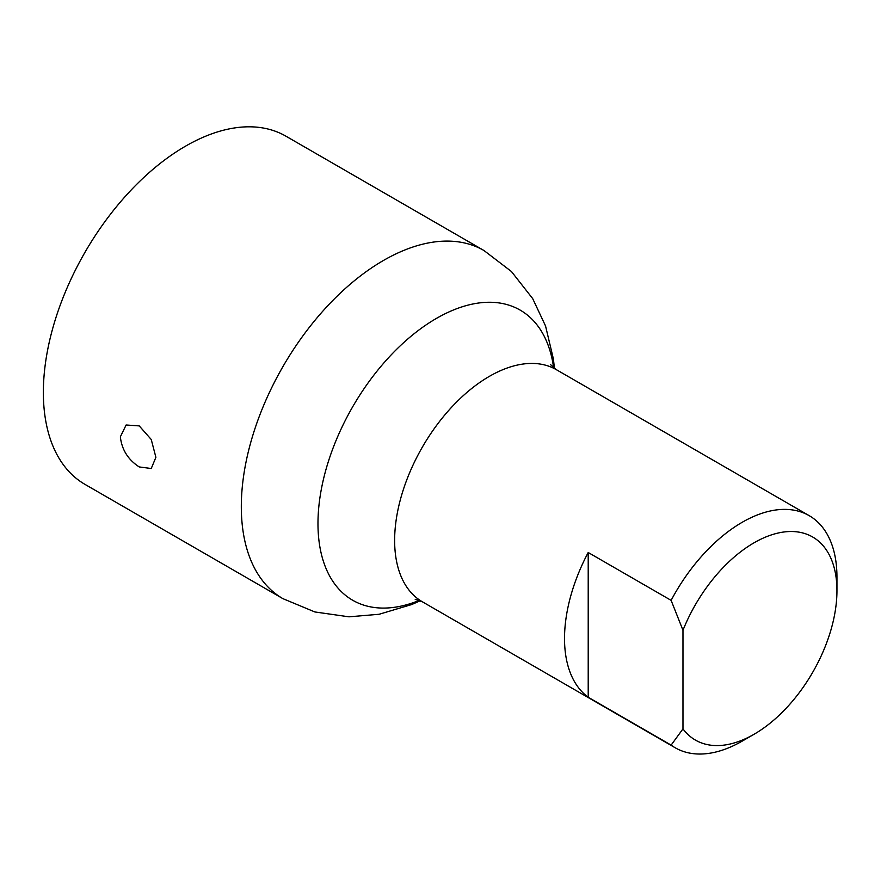 <?xml version="1.0" encoding="UTF-8"?>
<svg xmlns="http://www.w3.org/2000/svg" width="881" height="881" viewBox="0 0 881 881"><rect width="100%" height="100%" fill="white"/><g stroke="black" fill="none" stroke-linecap="round" stroke-linejoin="round"><path stroke-width="1.32" d="M836.95 590.677L836.95 577A134.011 77.374 120 0 0 809.198 515.66A134.011 77.374 120 0 0 742.198 522.29A134.011 77.374 120 0 0 671.124 600.368L588.211 552.497A134.011 77.374 120 0 0 588.211 697.245L671.124 745.106A134.011 77.374 120 0 0 675.187 747.76A134.011 77.374 120 0 0 742.198 741.119L754.037 734.28A117.25 67.694 120 0 0 836.95 590.677A117.25 67.694 120 0 0 776.194 533.501A117.25 67.694 120 0 0 682.973 630.267L682.973 728.884A117.25 67.694 120 0 0 754.037 734.28M185.506 146.18A201.011 116.05 120 0 0 54.182 323.316A201.011 116.05 120 0 0 84.994 484.385L282.944 598.673A201.011 116.05 -60 0 1 252.142 437.593A201.011 116.05 -60 0 1 383.455 260.468A201.011 116.05 -60 0 1 483.955 250.512L286.006 136.225A201.011 116.05 120 0 0 185.506 146.18M120.356 436.811L126.115 424.994L139.242 425.908L151.246 439.498L155.893 457.327L151.246 468.505L139.242 466.941C128.075 459.706 121.787 449.662 120.356 436.811M682.973 630.267L671.124 600.368M588.211 552.497L588.211 697.245M671.124 745.106L682.973 728.884M675.187 747.76L422.395 601.811A134.011 77.374 -60 0 1 401.846 494.428A134.011 77.374 -60 0 1 489.396 376.341A134.011 77.374 -60 0 1 556.396 369.701L550.658 364.723M553.631 367.817A167.511 96.712 120 0 0 436.425 318.404A167.511 96.712 120 0 0 318.283 513.513A167.511 96.712 120 0 0 419.378 600.357M809.198 515.66L556.396 369.701M422.395 601.811L415.215 599.333M420.292 600.743L411.746 604.531L379.105 614.277L348.986 616.821L314.858 611.954L282.944 598.673M554.424 368.423L553.433 359.118L545.548 325.981L532.697 298.626L511.421 271.502L483.955 250.512"/></g></svg>
